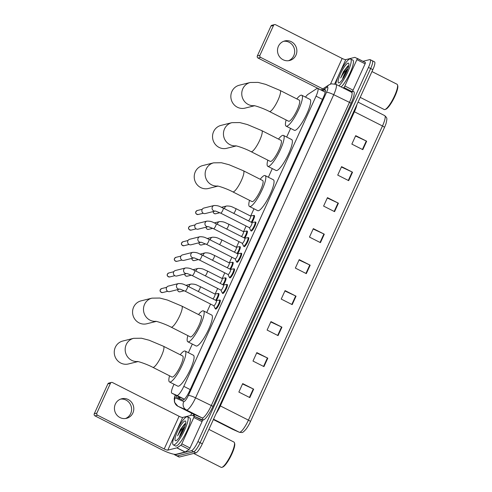 <?xml version="1.0" encoding="UTF-8"?>
<svg xmlns="http://www.w3.org/2000/svg" width="492" height="492" viewBox="0 0 492 492"><rect width="100%" height="100%" fill="white"/><g stroke="black" fill="none" stroke-linecap="round" stroke-linejoin="round"><path stroke-width="0.74" d="M218.294 293.632A5.037 1.101 116.9 0 1 218.553 293.509A5.037 1.101 116.9 0 1 218.774 293.521A5.037 1.101 116.9 0 1 216.271 300.606M225.404 278.023A5.037 1.101 116.9 0 1 225.668 277.9A5.037 1.101 116.9 0 1 225.889 277.912A5.037 1.101 116.9 0 1 223.38 284.997M232.519 262.414A5.037 1.101 116.9 0 1 232.784 262.291A5.037 1.101 116.9 0 1 233.005 262.304A5.037 1.101 116.9 0 1 230.496 269.388M239.635 246.799A5.037 1.101 116.9 0 1 239.893 246.683A5.037 1.101 116.9 0 1 240.114 246.695A5.037 1.101 116.9 0 1 237.611 253.78M246.744 231.191A5.037 1.101 116.9 0 1 247.009 231.074A5.037 1.101 116.9 0 1 247.23 231.086A5.037 1.101 116.9 0 1 244.721 238.171M253.86 215.582A5.037 1.101 116.9 0 1 254.124 215.459A5.037 1.101 116.9 0 1 254.346 215.478A5.037 1.101 116.9 0 1 251.836 222.562M226.769 284.597A5.037 1.101 116.9 0 1 227.033 284.474A5.037 1.101 116.9 0 1 227.255 284.487A5.037 1.101 116.9 0 1 226.166 289.056A5.037 1.101 116.9 0 1 222.919 293.49A5.037 1.101 116.9 0 1 222.698 293.478A5.037 1.101 116.9 0 1 222.501 293.023M233.885 268.989A5.037 1.101 116.9 0 1 234.143 268.866A5.037 1.101 116.9 0 1 234.364 268.878A5.037 1.101 116.9 0 1 233.276 273.447A5.037 1.101 116.9 0 1 230.035 277.882A5.037 1.101 116.9 0 1 229.813 277.863A5.037 1.101 116.9 0 1 229.616 277.414M240.994 253.374A5.037 1.101 116.9 0 1 241.258 253.257A5.037 1.101 116.9 0 1 241.48 253.269A5.037 1.101 116.9 0 1 240.391 257.839A5.037 1.101 116.9 0 1 237.15 262.273A5.037 1.101 116.9 0 1 236.929 262.254A5.037 1.101 116.9 0 1 236.726 261.805M248.109 237.765A5.037 1.101 116.9 0 1 248.374 237.648A5.037 1.101 116.9 0 1 248.595 237.661A5.037 1.101 116.9 0 1 247.507 242.23A5.037 1.101 116.9 0 1 244.26 246.664A5.037 1.101 116.9 0 1 244.038 246.646A5.037 1.101 116.9 0 1 243.841 246.197M219.653 300.206A5.037 1.101 116.9 0 1 219.918 300.083A5.037 1.101 116.9 0 1 220.139 300.095A5.037 1.101 116.9 0 1 219.051 304.665A5.037 1.101 116.9 0 1 215.81 309.099A5.037 1.101 116.9 0 1 215.588 309.087A5.037 1.101 116.9 0 1 215.385 308.632M255.225 222.156A5.037 1.101 116.9 0 1 255.483 222.033A5.037 1.101 116.9 0 1 255.705 222.052A5.037 1.101 116.9 0 1 254.616 226.621A5.037 1.101 116.9 0 1 251.375 231.055A5.037 1.101 116.9 0 1 251.154 231.037A5.037 1.101 116.9 0 1 250.957 230.582M174.02 384.246L173.485 385.408A9.446 2.06 -63.1 0 0 171.819 393.182A9.446 2.06 -63.1 0 0 171.843 393.194L176.96 395.439A9.446 2.06 -63.1 0 0 177.354 395.451A9.446 2.06 -63.1 0 0 183.805 386.349L316.055 96.149A9.446 2.06 -63.1 0 0 317.721 88.375A9.446 2.06 -63.1 0 0 316.799 88.591L308.06 94.298A9.446 2.06 -63.1 0 0 305.501 97.133M171.819 393.182L184.322 399.27M290.606 128.412L286.67 137.047M272.297 168.59L268.361 177.225M253.989 208.768L250.686 216.006M246.123 226.019L243.577 231.615M239.014 241.627L236.461 247.224M231.898 257.236L229.346 262.833M224.782 272.851L222.236 278.441M217.673 288.46L215.121 294.05M210.558 304.068L206.702 312.525M192.329 344.062L188.393 352.702M176.523 395.568A9.446 2.06 -63.1 0 0 176.831 397.462L182.741 400.051A9.446 2.06 -63.1 0 0 183.129 400.07A9.446 2.06 -63.1 0 0 189.58 390.968L323.379 97.385A9.446 2.06 -63.1 0 0 325.046 89.605A9.446 2.06 -63.1 0 0 324.117 89.821L322.574 90.829M362.967 61.297L369.713 59.612A9.446 2.06 116.9 0 1 370.132 59.637A9.446 2.06 116.9 0 1 368.459 67.41L197.944 441.582A9.446 2.06 116.9 0 1 191.493 450.684L175.035 454.799A9.446 2.06 116.9 0 1 174.617 454.774A9.446 2.06 116.9 0 1 174.297 454.282M190.656 415.463L191.677 413.219M371.909 60.719A9.446 2.06 116.9 0 1 372.321 60.744L374.517 61.857A9.446 2.06 116.9 0 1 372.844 69.636L202.329 443.802A9.446 2.06 116.9 0 1 195.877 452.904L179.42 457.019L177.225 455.912A9.446 2.06 116.9 0 1 176.812 455.881A9.446 2.06 116.9 0 0 177.225 455.912L193.682 451.797L177.225 455.912L175.035 454.799M202.329 443.802L200.133 442.695A9.446 2.06 116.9 0 1 193.682 451.797A9.446 2.06 116.9 0 0 200.133 442.695L370.654 68.523L200.133 442.695L197.944 441.582M372.321 60.744A9.446 2.06 116.9 0 1 370.654 68.523A9.446 2.06 116.9 0 0 372.321 60.744L370.132 59.637M324.763 91.942L325.341 91.561M178.787 398.323A9.446 2.06 116.9 0 1 178.713 396.675M355.538 136.013L366.276 141.019A2.521 0.455 24.5 0 1 366.663 141.21L355.704 135.657L351.848 144.107L362.813 149.66L366.663 141.21M341.417 167.003L352.149 172.009A2.521 0.455 24.5 0 1 352.543 172.2L341.577 166.647L337.727 175.103L348.687 180.656L352.543 172.2M327.291 197.999L338.022 203.005A2.521 0.455 24.5 0 1 338.416 203.196L327.451 197.643L323.601 206.093L334.566 211.646L338.416 203.196M313.164 228.989L323.902 233.995A2.521 0.455 24.5 0 1 324.289 234.186L313.33 228.632L309.474 237.089L320.44 242.642L324.289 234.186M242.544 383.957L253.282 388.963A2.521 0.455 24.5 0 1 253.669 389.154L242.704 383.6L238.854 392.05L249.819 397.604L253.669 389.154M256.67 352.961L267.402 357.967A2.521 0.455 24.5 0 1 267.796 358.158L256.83 352.604L252.98 361.06L263.946 366.614L267.796 358.158M270.791 321.971L281.529 326.977A2.521 0.455 24.5 0 1 281.922 327.168L270.957 321.614L267.101 330.064L278.066 335.618L281.922 327.168M284.917 290.975L295.655 295.981A2.521 0.455 24.5 0 1 296.043 296.172L285.077 290.618L281.227 299.075L292.193 304.628L296.043 296.172M299.044 259.985L309.775 264.991A2.521 0.455 24.5 0 1 310.169 265.182L299.204 259.628L295.354 268.078L306.313 273.632L310.169 265.182M384.486 127.471A3.149 0.572 -155.5 0 0 382.475 125.983A12.595 2.749 -63.1 0 0 384.701 115.614C387.505 118.381 387.099 118.129 386.183 123.043A10.326 2.251 116.9 0 1 384.486 127.471L250.434 421.626A10.326 2.251 116.9 0 1 246.135 429.03C244.001 431.539 242.581 432.702 241.873 432.505L239.45 432.32L232.747 429.375A12.595 2.749 -63.1 0 0 232.778 429.393A3.149 3.075 113.7 0 0 232.925 429.461M179.42 457.019A9.446 2.06 116.9 0 1 179.002 456.994L174.617 454.774M120.589 399.117A10.074 9.662 -104 0 1 129.71 403.299A10.074 9.662 -104 0 1 130.688 413.544A10.074 9.662 -104 0 1 125.442 418.532M115.343 404.11A10.074 9.662 76 0 0 116.665 414.824A10.074 9.662 76 0 0 126.555 418.323A10.074 9.662 76 0 0 132.883 412.991A10.074 9.662 76 0 0 131.561 402.278A10.074 9.662 76 0 0 121.672 398.778A10.074 9.662 76 0 0 115.343 404.11M194.094 416.189L202.31 420.346A1.574 0.344 116.9 0 1 202.317 420.353A1.574 0.344 116.9 0 1 202.04 421.644L193.817 417.48L181.806 443.827L190.029 447.991A1.574 0.344 116.9 0 1 189.039 449.467L185.17 451.994A1.574 0.344 116.9 0 1 185.084 452.037L176.025 454.3A12.595 2.282 24.5 0 1 161.597 449.614L94.987 415.881A1.574 1.507 -104 0 1 94.261 413.778L96.856 413.126A1.574 1.507 76 0 0 97.588 415.23L164.199 448.962A3.149 0.572 -155.5 0 0 167.803 450.137L176.862 447.874A1.574 0.344 -63.1 0 0 176.948 447.831L180.816 445.303A1.574 0.344 -63.1 0 0 181.806 443.827M202.04 421.644L190.029 447.991M193.817 417.48A1.574 0.344 -63.1 0 0 194.094 416.183L191.818 415.193A1.574 0.344 -63.1 0 0 191.757 415.187L182.698 417.45A3.149 0.572 -155.5 0 1 179.094 416.281L112.484 382.548A1.574 1.507 76 0 0 110.472 383.262L107.871 383.908L94.261 413.778M107.871 383.908A1.574 1.507 -104 0 1 108.861 383.077L111.456 382.425M110.472 383.262L96.856 413.126M194.094 416.183A1.574 0.344 -63.1 0 0 194.088 416.183L202.317 420.353M208.897 429.387L233.971 442.08A14.17 3.093 116.9 0 1 234.426 442.714L234.666 443.526A13.536 2.952 116.9 0 1 230.754 456.33A13.536 2.952 116.9 0 1 222.741 467.068L221.947 467.351A14.17 3.093 116.9 0 1 221.787 467.4A14.17 3.093 116.9 0 1 221.166 467.363L193.7 453.452M234.426 442.714A14.17 3.093 116.9 0 1 230.324 456.115A14.17 3.093 116.9 0 1 221.947 467.351M186.843 416.755A15.744 3.432 116.9 0 1 187.532 416.798A15.744 3.432 116.9 0 1 184.137 431.078A15.744 3.432 116.9 0 1 174.002 444.928A15.744 3.432 116.9 0 1 173.307 444.885A15.744 3.432 116.9 0 1 176.708 430.605A15.744 3.432 116.9 0 1 186.843 416.755M187.532 416.798L189.727 417.911A15.744 3.432 116.9 0 1 186.327 432.191A15.744 3.432 116.9 0 1 176.191 446.041A15.744 3.432 116.9 0 1 175.503 445.998L173.307 444.885M185.724 423.446L184.783 423.889L180.373 429.473L177.587 435.863C179.592 432.001 181.929 428.944 184.611 426.693A7.872 1.716 116.9 0 0 179.562 436.668L179.365 437.314M175.927 440.703A11.021 2.405 116.9 0 1 177.391 431.601A11.021 2.405 116.9 0 1 184.918 420.98A11.021 2.405 116.9 0 1 185.755 421.503A11.021 2.405 116.9 0 1 182.563 431.927A11.021 2.405 116.9 0 1 176.05 440.666A11.021 2.405 116.9 0 1 175.927 440.703M184.236 428.268L179.562 436.668M184.943 426.373L184.611 426.693M183.006 431.041L180.902 434.946M184.906 423.803L180.373 429.473M185.681 423.68L181.782 427.985L177.587 435.863M137.6 361.515A11.808 11.322 -104 0 1 127.237 356.368A11.808 11.322 -104 0 1 126.235 344.566A11.808 11.322 -104 0 1 133.652 338.318L122.736 341.042A11.808 11.322 76 0 0 115.325 347.291A11.808 11.322 76 0 0 116.875 359.849A11.808 11.322 76 0 0 128.467 363.951L137.951 361.583M137.274 361.466C138.264 361.368 146.862 364.148 152.827 367.333L172.016 377.05A11.808 2.577 -63.1 0 0 172.532 377.081A11.808 2.577 -63.1 0 0 180.133 366.694A11.808 2.577 -63.1 0 0 182.68 355.987L163.492 346.27L149.125 340.218L141.481 338.225L133.652 338.318M180.22 354.738A17.318 3.776 116.9 0 1 184.408 351.024A17.318 3.776 116.9 0 1 185.17 351.073A17.318 3.776 116.9 0 1 181.431 366.78A17.318 3.776 116.9 0 1 170.287 382.013A17.318 3.776 116.9 0 1 169.525 381.964A17.318 3.776 116.9 0 1 169.549 375.802M185.17 351.073L193.393 355.236A17.318 3.776 116.9 0 1 189.654 370.943A17.318 3.776 116.9 0 1 178.51 386.177A17.318 3.776 116.9 0 1 177.747 386.134L169.525 381.964M155.909 321.337A11.808 11.322 -104 0 1 145.546 316.19A11.808 11.322 -104 0 1 144.55 304.388A11.808 11.322 -104 0 1 151.96 298.14L141.05 300.864A11.808 11.322 76 0 0 133.633 307.113A11.808 11.322 76 0 0 135.183 319.671A11.808 11.322 76 0 0 146.776 323.773L156.259 321.405M155.589 321.288C156.573 321.19 165.171 323.97 171.136 327.155L190.324 336.872A11.808 2.577 -63.1 0 0 190.841 336.903A11.808 2.577 -63.1 0 0 198.442 326.516A11.808 2.577 -63.1 0 0 200.994 315.809L181.806 306.092L167.44 300.04L159.795 298.047L151.96 298.14M198.528 314.56A17.318 3.776 116.9 0 1 202.722 310.846A17.318 3.776 116.9 0 1 203.479 310.895A17.318 3.776 116.9 0 1 199.74 326.602A17.318 3.776 116.9 0 1 188.596 341.835A17.318 3.776 116.9 0 1 187.833 341.786A17.318 3.776 116.9 0 1 187.858 335.624M203.479 310.895L211.708 315.058A17.318 3.776 116.9 0 1 207.968 330.765A17.318 3.776 116.9 0 1 196.818 345.999A17.318 3.776 116.9 0 1 196.056 345.956L187.833 341.786M217.569 186.037A11.808 11.322 -104 0 1 207.206 180.89A11.808 11.322 -104 0 1 206.203 169.088A11.808 11.322 -104 0 1 213.62 162.84L202.71 165.57A11.808 11.322 76 0 0 195.293 171.819A11.808 11.322 76 0 0 196.843 184.377A11.808 11.322 76 0 0 208.436 188.479L217.919 186.105M217.249 185.994C218.233 185.89 226.83 188.67 232.796 191.855L251.984 201.572A11.808 2.577 -63.1 0 0 252.501 201.609A11.808 2.577 -63.1 0 0 260.102 191.216A11.808 2.577 -63.1 0 0 262.648 180.509L243.466 170.792L229.094 164.74L221.455 162.747L213.62 162.84M260.188 179.26A17.318 3.776 116.9 0 1 264.376 175.546A17.318 3.776 116.9 0 1 265.139 175.595A17.318 3.776 116.9 0 1 261.4 191.302A17.318 3.776 116.9 0 1 250.256 206.535A17.318 3.776 116.9 0 1 249.493 206.492A17.318 3.776 116.9 0 1 249.518 200.324M265.139 175.595L273.361 179.758A17.318 3.776 116.9 0 1 269.622 195.465A17.318 3.776 116.9 0 1 258.478 210.705A17.318 3.776 116.9 0 1 257.716 210.656L249.493 206.492M235.877 145.86A11.808 11.322 -104 0 1 225.52 140.712A11.808 11.322 -104 0 1 224.518 128.91A11.808 11.322 -104 0 1 231.929 122.662L221.019 125.392A11.808 11.322 76 0 0 213.602 131.641A11.808 11.322 76 0 0 215.158 144.199A11.808 11.322 76 0 0 226.744 148.301L236.228 145.927M235.557 145.816C236.541 145.712 245.139 148.492 251.105 151.677L270.293 161.394A11.808 2.577 -63.1 0 0 270.809 161.431A11.808 2.577 -63.1 0 0 278.411 151.038A11.808 2.577 -63.1 0 0 280.963 140.331L261.775 130.614L247.408 124.562L239.764 122.57L231.929 122.662M278.497 139.082A17.318 3.776 116.9 0 1 282.691 135.368A17.318 3.776 116.9 0 1 283.453 135.417A17.318 3.776 116.9 0 1 279.714 151.124A17.318 3.776 116.9 0 1 268.564 166.357A17.318 3.776 116.9 0 1 267.802 166.314A17.318 3.776 116.9 0 1 267.826 160.146M283.453 135.417L291.676 139.58A17.318 3.776 116.9 0 1 287.937 155.287A17.318 3.776 116.9 0 1 276.787 170.527A17.318 3.776 116.9 0 1 276.024 170.478L267.802 166.314M254.186 105.682A11.808 11.322 -104 0 1 243.829 100.534A11.808 11.322 -104 0 1 242.827 88.732A11.808 11.322 -104 0 1 250.243 82.484L239.327 85.214A11.808 11.322 76 0 0 231.91 91.463A11.808 11.322 76 0 0 233.466 104.021A11.808 11.322 76 0 0 245.053 108.123L254.542 105.749M253.866 105.639C254.85 105.534 263.454 108.314 269.413 111.5L288.601 121.216A11.808 2.577 -63.1 0 0 289.124 121.253A11.808 2.577 -63.1 0 0 296.725 110.86A11.808 2.577 -63.1 0 0 299.271 100.153L280.083 90.436L265.717 84.384L258.072 82.392L250.243 82.484M296.805 98.904A17.318 3.776 116.9 0 1 300.999 95.19A17.318 3.776 116.9 0 1 301.762 95.239A17.318 3.776 116.9 0 1 298.023 110.946A17.318 3.776 116.9 0 1 286.873 126.18A17.318 3.776 116.9 0 1 286.11 126.136A17.318 3.776 116.9 0 1 286.135 119.968M301.762 95.239L309.985 99.402A17.318 3.776 116.9 0 1 306.245 115.11A17.318 3.776 116.9 0 1 295.095 130.349A17.318 3.776 116.9 0 1 294.339 130.3L286.11 126.136M216.289 300.661A2.835 0.621 116.9 0 1 216.4 300.673A2.835 0.621 116.9 0 1 215.791 303.244A2.835 0.621 116.9 0 1 213.965 305.735A2.835 0.621 116.9 0 1 213.842 305.729L185.115 291.178L179.869 289.056M219.241 300.089A4.723 1.033 116.9 0 1 219.266 300.083A4.723 1.033 116.9 0 1 219.45 300.102A4.723 1.033 116.9 0 1 218.43 304.382A4.723 1.033 116.9 0 1 215.391 308.539A4.723 1.033 116.9 0 1 215.182 308.527A4.723 1.033 116.9 0 1 215.059 308.386L213.792 305.704M179.617 289.124L169.697 291.602A2.835 2.718 -104 0 1 166.542 287.605A2.835 2.718 -104 0 1 168.325 286.104L178.491 283.558C183.645 283.497 184.512 284.954 187.673 286.123A2.835 0.621 116.9 0 1 187.243 288.3A2.835 0.621 116.9 0 1 185.238 291.19A2.835 0.621 116.9 0 1 185.115 291.178M223.405 285.053A2.835 0.621 116.9 0 1 223.516 285.065A2.835 0.621 116.9 0 1 222.901 287.635A2.835 0.621 116.9 0 1 221.08 290.126A2.835 0.621 116.9 0 1 220.957 290.12L192.231 275.569L186.978 273.447M226.357 284.474A4.723 1.033 116.9 0 1 226.375 284.474A4.723 1.033 116.9 0 1 226.56 284.493A4.723 1.033 116.9 0 1 225.545 288.773A4.723 1.033 116.9 0 1 222.501 292.931A4.723 1.033 116.9 0 1 222.292 292.918A4.723 1.033 116.9 0 1 222.169 292.777L220.908 290.096M186.732 273.515L176.812 275.994A2.835 2.718 -104 0 1 173.658 271.996A2.835 2.718 -104 0 1 175.435 270.495L185.607 267.949C190.755 267.888 191.628 269.345 194.789 270.514A2.835 0.621 116.9 0 1 194.358 272.691A2.835 0.621 116.9 0 1 192.354 275.582A2.835 0.621 116.9 0 1 192.231 275.569M230.52 269.444A2.835 0.621 116.9 0 1 230.631 269.456A2.835 0.621 116.9 0 1 230.016 272.027A2.835 0.621 116.9 0 1 228.196 274.518A2.835 0.621 116.9 0 1 228.067 274.511L199.34 259.96L194.094 257.839M233.466 268.866A4.723 1.033 116.9 0 1 233.491 268.866A4.723 1.033 116.9 0 1 233.675 268.884A4.723 1.033 116.9 0 1 232.655 273.165A4.723 1.033 116.9 0 1 229.616 277.322A4.723 1.033 116.9 0 1 229.407 277.31A4.723 1.033 116.9 0 1 229.284 277.168L228.024 274.487M193.842 257.9L183.928 260.385A2.835 2.718 -104 0 1 180.773 256.387A2.835 2.718 -104 0 1 182.55 254.887L192.723 252.341C197.87 252.279 198.737 253.737 201.905 254.905A2.835 0.621 116.9 0 1 201.474 257.082A2.835 0.621 116.9 0 1 199.469 259.973A2.835 0.621 116.9 0 1 199.34 259.96M237.63 253.835A2.835 0.621 116.9 0 1 237.741 253.847A2.835 0.621 116.9 0 1 237.132 256.418A2.835 0.621 116.9 0 1 235.305 258.909A2.835 0.621 116.9 0 1 235.182 258.903L206.456 244.352L201.21 242.23M240.582 253.257A4.723 1.033 116.9 0 1 240.606 253.251A4.723 1.033 116.9 0 1 240.791 253.269A4.723 1.033 116.9 0 1 239.77 257.556A4.723 1.033 116.9 0 1 236.732 261.713A4.723 1.033 116.9 0 1 236.523 261.701A4.723 1.033 116.9 0 1 236.4 261.56L235.133 258.878M200.957 242.292L191.037 244.776A2.835 2.718 -104 0 1 187.882 240.773A2.835 2.718 -104 0 1 189.666 239.278L199.832 236.732C204.986 236.67 205.853 238.128 209.014 239.297A2.835 0.621 116.9 0 1 208.583 241.474A2.835 0.621 116.9 0 1 206.578 244.364A2.835 0.621 116.9 0 1 206.456 244.352M244.745 238.226A2.835 0.621 116.9 0 1 244.856 238.239A2.835 0.621 116.9 0 1 244.247 240.809A2.835 0.621 116.9 0 1 242.421 243.3A2.835 0.621 116.9 0 1 242.298 243.294L213.571 228.743L208.319 226.621M247.697 237.648A4.723 1.033 116.9 0 1 247.716 237.642A4.723 1.033 116.9 0 1 247.9 237.661A4.723 1.033 116.9 0 1 246.886 241.947A4.723 1.033 116.9 0 1 243.841 246.105A4.723 1.033 116.9 0 1 243.632 246.086A4.723 1.033 116.9 0 1 243.509 245.951L242.248 243.269M208.073 226.683L198.153 229.167A2.835 2.718 -104 0 1 194.998 225.164A2.835 2.718 -104 0 1 196.775 223.669L206.947 221.123C212.095 221.062 212.968 222.519 216.129 223.688A2.835 0.621 116.9 0 1 215.699 225.865A2.835 0.621 116.9 0 1 213.694 228.749A2.835 0.621 116.9 0 1 213.571 228.743M251.861 222.618A2.835 0.621 116.9 0 1 251.972 222.63A2.835 0.621 116.9 0 1 251.357 225.201A2.835 0.621 116.9 0 1 249.536 227.691A2.835 0.621 116.9 0 1 249.407 227.685L220.68 213.134L215.435 211.013M254.807 222.04A4.723 1.033 116.9 0 1 254.831 222.033A4.723 1.033 116.9 0 1 255.016 222.052A4.723 1.033 116.9 0 1 253.995 226.338A4.723 1.033 116.9 0 1 250.957 230.496A4.723 1.033 116.9 0 1 250.748 230.477A4.723 1.033 116.9 0 1 250.625 230.342L249.364 227.661M215.182 211.074L205.269 213.553A2.835 2.718 -104 0 1 202.114 209.555A2.835 2.718 -104 0 1 203.891 208.054L214.063 205.515C219.211 205.453 220.078 206.911 223.245 208.079A2.835 0.621 116.9 0 1 222.815 210.256A2.835 0.621 116.9 0 1 220.81 213.141A2.835 0.621 116.9 0 1 220.68 213.134M214.93 294.087A2.835 0.621 116.9 0 1 215.041 294.099A2.835 0.621 116.9 0 1 214.635 296.209A2.835 0.621 116.9 0 1 212.956 298.927M217.876 293.515A4.723 1.033 116.9 0 1 217.901 293.509A4.723 1.033 116.9 0 1 218.085 293.527A4.723 1.033 116.9 0 1 217.802 296.061A4.723 1.033 116.9 0 1 215.65 300.292M222.04 278.478A2.835 0.621 116.9 0 1 222.15 278.49A2.835 0.621 116.9 0 1 221.751 280.6A2.835 0.621 116.9 0 1 220.072 283.318M224.992 277.9A4.723 1.033 116.9 0 1 225.016 277.9A4.723 1.033 116.9 0 1 225.201 277.918A4.723 1.033 116.9 0 1 224.918 280.452A4.723 1.033 116.9 0 1 222.765 284.683M229.155 262.869A2.835 0.621 116.9 0 1 229.266 262.882A2.835 0.621 116.9 0 1 228.866 264.991A2.835 0.621 116.9 0 1 227.181 267.709M232.107 262.291A4.723 1.033 116.9 0 1 232.126 262.291A4.723 1.033 116.9 0 1 232.31 262.31A4.723 1.033 116.9 0 1 232.033 264.844A4.723 1.033 116.9 0 1 229.875 269.075M236.271 247.261A2.835 0.621 116.9 0 1 236.381 247.273A2.835 0.621 116.9 0 1 235.975 249.382A2.835 0.621 116.9 0 1 234.297 252.101M239.217 246.683A4.723 1.033 116.9 0 1 239.241 246.677A4.723 1.033 116.9 0 1 239.426 246.695A4.723 1.033 116.9 0 1 239.143 249.235A4.723 1.033 116.9 0 1 236.99 253.466M243.38 231.652A2.835 0.621 116.9 0 1 243.491 231.664A2.835 0.621 116.9 0 1 243.091 233.774A2.835 0.621 116.9 0 1 241.412 236.492M246.332 231.074A4.723 1.033 116.9 0 1 246.357 231.068A4.723 1.033 116.9 0 1 246.541 231.086A4.723 1.033 116.9 0 1 246.258 233.626A4.723 1.033 116.9 0 1 244.106 237.857M250.496 216.043A2.835 0.621 116.9 0 1 250.606 216.056A2.835 0.621 116.9 0 1 250.207 218.165A2.835 0.621 116.9 0 1 248.522 220.883M253.448 215.465A4.723 1.033 116.9 0 1 253.466 215.459A4.723 1.033 116.9 0 1 253.651 215.478A4.723 1.033 116.9 0 1 253.374 218.017A4.723 1.033 116.9 0 1 251.215 222.249M283.656 41.291A10.074 9.662 -104 0 1 292.783 45.467A10.074 9.662 -104 0 1 293.761 55.713A10.074 9.662 -104 0 1 288.515 60.707M278.411 46.279A10.074 9.662 76 0 0 279.739 56.998A10.074 9.662 76 0 0 289.628 60.498A10.074 9.662 76 0 0 295.956 55.166A10.074 9.662 76 0 0 294.634 44.446A10.074 9.662 76 0 0 284.739 40.947A10.074 9.662 76 0 0 278.411 46.279M356.884 59.655A1.574 0.344 -63.1 0 0 357.161 58.357L365.384 62.521A1.574 0.344 116.9 0 1 365.39 62.521A1.574 0.344 116.9 0 1 365.107 63.819L356.884 59.655L344.88 86.002L353.102 90.165A1.574 0.344 116.9 0 1 352.112 91.641L351.362 92.133M365.107 63.819L353.102 90.165M321.122 89.993L258.06 58.05A1.574 1.507 -104 0 1 257.334 55.947L259.93 55.301A1.574 1.507 76 0 0 260.662 57.404L322.82 88.886M365.39 62.521L354.892 57.361A1.574 0.344 -63.1 0 0 354.83 57.361L345.771 59.624A3.149 0.572 -155.5 0 1 342.161 58.456L275.557 24.717A1.574 1.507 76 0 0 273.54 25.43L270.944 26.082L257.334 55.947M270.944 26.082A1.574 1.507 -104 0 1 271.935 25.252L274.53 24.6M273.54 25.43L259.93 55.301M343.139 87.963L343.89 87.478A1.574 0.344 -63.1 0 0 344.88 86.002M371.97 71.555L397.044 84.255A14.17 3.093 116.9 0 1 397.493 84.888L397.739 85.694A13.536 2.952 116.9 0 1 393.821 98.505A13.536 2.952 116.9 0 1 385.814 109.242L385.015 109.525A14.17 3.093 116.9 0 1 384.861 109.575A14.17 3.093 116.9 0 1 384.24 109.531L360.212 97.361M397.493 84.888A14.17 3.093 116.9 0 1 393.397 98.289A14.17 3.093 116.9 0 1 385.015 109.525M335.815 84.261A15.744 3.432 116.9 0 1 341.725 69.021A15.744 3.432 116.9 0 1 349.91 58.929A15.744 3.432 116.9 0 1 350.605 58.972A15.744 3.432 116.9 0 1 348.342 70.762A15.744 3.432 116.9 0 1 338.97 85.854M350.605 58.972L352.801 60.079A15.744 3.432 116.9 0 1 350.538 71.875A15.744 3.432 116.9 0 1 341.165 86.967M348.797 65.621L347.856 66.057L343.441 71.647L340.661 78.037C342.66 74.175 345.003 71.119 347.684 68.868A7.872 1.716 116.9 0 0 342.629 78.843L342.432 79.489M339 82.877A11.021 2.405 116.9 0 1 340.464 73.775A11.021 2.405 116.9 0 1 347.985 63.154A11.021 2.405 116.9 0 1 348.828 63.677A11.021 2.405 116.9 0 1 345.636 74.101A11.021 2.405 116.9 0 1 339.117 82.84A11.021 2.405 116.9 0 1 339 82.877M347.309 70.436L342.629 78.843M348.01 68.542L347.684 68.868M346.079 73.21L343.976 77.121M347.979 65.977L343.441 71.647M348.754 65.854L344.855 70.153L340.661 78.037M184.395 399.203L176.96 395.439M179.697 397.173A9.446 9.219 113.7 0 0 179.709 398.729M190.207 389.59L183.805 386.349M180.755 397.708L171.843 393.194M322.457 99.396L316.055 96.149M175.386 394.99A6.298 1.371 -63.1 0 0 175.213 397.825L183.787 401.577A6.298 1.371 -63.1 0 0 184.051 401.589A6.298 1.371 -63.1 0 0 188.35 395.519L326.51 92.355A6.298 1.371 -63.1 0 0 327.346 87.152A6.298 1.371 -63.1 0 0 327.008 87.312L322.032 90.559M327.008 87.312A6.298 5.75 56.9 0 1 329.05 84.815L331.3 83.818L335.95 84.329A12.595 2.749 116.9 0 1 333.73 94.698L195.564 397.862A12.595 2.749 116.9 0 1 186.966 410.002A12.595 2.749 116.9 0 1 186.443 409.977L202.064 417.892A12.595 2.749 -63.1 0 0 202.587 417.911A12.595 2.749 -63.1 0 0 211.191 405.777L349.351 102.607A12.595 2.749 -63.1 0 0 351.577 92.238L352.051 92.324L351.762 92.478M351.632 92.268L352.272 91.85A14.17 3.093 116.9 0 1 351.153 103.197L212.993 406.361L195.564 397.862A6.298 1.144 -155.5 0 0 188.35 395.519M212.993 406.361A14.17 3.093 116.9 0 1 203.319 420.014A14.17 3.093 116.9 0 1 202.729 419.99L194.445 416.367M194.008 416.146A14.17 3.093 116.9 0 1 193.571 414.184M191.493 450.684L195.877 452.904M368.459 67.41L372.844 69.636M183.787 401.577A6.298 6.144 113.7 0 0 186.443 409.977L177.87 406.226L193.491 414.135L202.064 417.892A1.574 1.538 -66.3 0 1 202.729 419.99M175.213 397.825A6.298 6.144 113.7 0 0 177.87 406.226A12.595 2.749 116.9 0 1 177.84 406.207L193.461 414.123A12.595 2.749 -63.1 0 0 193.461 414.123A12.595 2.749 -63.1 0 0 193.491 414.135A1.574 1.538 -66.3 0 1 194.162 416.22M326.51 92.355A6.298 1.144 -155.5 0 1 333.73 94.698L351.153 103.197M352.272 91.85A1.574 1.439 -123.1 0 1 351.94 92.336M325.421 90.479L324.117 89.821M353.797 111.438A3.149 0.572 -155.5 0 0 354.406 111.77L220.355 405.918A12.595 2.749 116.9 0 1 216.105 413.575M356.94 104.544A12.595 2.749 116.9 0 1 354.406 111.77L382.475 125.983L248.423 420.137A3.149 0.572 24.5 0 1 250.434 421.626M232.716 429.362A12.595 2.749 -63.1 0 0 232.747 429.375L213.374 419.565L239.303 432.253A12.595 2.749 -63.1 0 0 239.825 432.271A12.595 2.749 -63.1 0 0 248.423 420.137L220.355 405.918A3.149 0.572 -155.5 0 1 219.739 405.592M239.45 432.32A3.149 3.075 113.7 0 1 239.303 432.253L213.54 419.202M309.775 264.991L305.926 273.435M295.655 295.981L291.805 304.431M281.529 326.977L277.679 335.421M267.402 357.967L263.552 366.417M253.282 388.963L249.432 397.407M323.902 233.995L320.052 242.445M338.022 203.005L334.179 211.449M352.149 172.009L348.299 180.459M366.276 141.019L362.426 149.463M179.094 416.281L164.199 448.962M182.698 417.45L176.628 430.771M175.583 433.077L167.803 450.137M185.084 452.037L176.862 447.874M97.588 415.23L94.987 415.881M176.948 447.831L185.17 451.994M189.039 449.467L180.816 445.303M183.073 426.213A12.595 2.749 116.9 0 1 184.512 424.129M152.827 367.333A11.808 2.577 -63.1 0 0 153.344 367.364A11.808 2.577 -63.1 0 0 161.407 355.987A11.808 2.577 -63.1 0 0 163.492 346.27M171.136 327.155A11.808 2.577 -63.1 0 0 171.653 327.186A11.808 2.577 -63.1 0 0 179.715 315.809A11.808 2.577 -63.1 0 0 181.806 306.092M232.796 191.855A11.808 2.577 -63.1 0 0 233.313 191.892A11.808 2.577 -63.1 0 0 241.375 180.509A11.808 2.577 -63.1 0 0 243.466 170.792M251.105 151.677A11.808 2.577 -63.1 0 0 251.621 151.714A11.808 2.577 -63.1 0 0 259.69 140.331A11.808 2.577 -63.1 0 0 261.775 130.614M269.413 111.5A11.808 2.577 -63.1 0 0 269.936 111.53A11.808 2.577 -63.1 0 0 277.998 100.153A11.808 2.577 -63.1 0 0 280.083 90.436M161.64 288.589L160.269 289.72C159.629 291.246 160.417 292.193 162.631 292.555A2.048 1.962 -104 0 1 160.355 289.671A2.048 1.962 -104 0 1 161.64 288.589L166.69 287.322M179.568 289.118A2.835 2.718 -104 0 1 178.491 283.558M187.55 286.116A2.835 0.621 116.9 0 1 187.673 286.123L216.4 300.673M168.75 272.98L167.385 274.112C166.745 275.637 167.532 276.584 169.746 276.947A2.048 1.962 -104 0 1 167.465 274.062A2.048 1.962 -104 0 1 168.75 272.98L173.805 271.713M186.683 273.509A2.835 2.718 -104 0 1 185.607 267.949M194.666 270.508A2.835 0.621 116.9 0 1 194.789 270.514L223.516 285.065M175.865 257.365L174.5 258.503C173.861 260.028 174.648 260.975 176.856 261.338A2.048 1.962 -104 0 1 174.58 258.454A2.048 1.962 -104 0 1 175.865 257.365L180.921 256.104M193.793 257.894A2.835 2.718 -104 0 1 192.723 252.341M201.775 254.899A2.835 0.621 116.9 0 1 201.905 254.905L230.631 269.456M182.981 241.757L181.609 242.894C180.97 244.419 181.757 245.36 183.971 245.729A2.048 1.962 -104 0 1 181.696 242.845A2.048 1.962 -104 0 1 182.981 241.757L188.03 240.496M200.908 242.285A2.835 2.718 -104 0 1 199.832 236.732M208.891 239.29A2.835 0.621 116.9 0 1 209.014 239.297L237.741 253.847M190.09 226.148L188.725 227.286C188.085 228.811 188.873 229.752 191.087 230.121A2.048 1.962 -104 0 1 188.805 227.23A2.048 1.962 -104 0 1 190.09 226.148L195.146 224.887M208.024 226.677A2.835 2.718 -104 0 1 206.947 221.123M216.006 223.682A2.835 0.621 116.9 0 1 216.129 223.688L244.856 238.239M197.206 210.539L195.841 211.677C195.201 213.202 195.988 214.143 198.196 214.512A2.048 1.962 -104 0 1 195.921 211.621A2.048 1.962 -104 0 1 197.206 210.539L202.261 209.278M215.133 211.068A2.835 2.718 -104 0 1 214.063 205.515M223.116 208.073A2.835 0.621 116.9 0 1 223.245 208.079L251.972 222.63M177.575 289.634L177.926 290.975L178.922 291.744L180.109 291.805A2.048 1.962 -104 0 1 177.655 289.61M189.02 286.805A2.835 2.718 -104 0 1 191.056 284.038C196.203 283.976 197.077 285.434 200.238 286.602A2.835 0.621 116.9 0 1 199.807 288.779A2.835 0.621 116.9 0 1 198.153 291.43M200.115 286.596A2.835 0.621 116.9 0 1 200.238 286.602L215.041 294.099M184.691 274.019L185.041 275.366L186.037 276.135L187.224 276.197A2.048 1.962 -104 0 1 184.771 274.001M196.13 271.197A2.835 2.718 -104 0 1 198.165 268.429C203.319 268.368 204.186 269.825 207.353 270.994A2.835 0.621 116.9 0 1 206.923 273.171A2.835 0.621 116.9 0 1 205.269 275.821M207.224 270.987A2.835 0.621 116.9 0 1 207.353 270.994L222.15 278.49M191.806 258.411L192.157 259.758L193.147 260.526L194.34 260.588A2.048 1.962 -104 0 1 191.88 258.392M203.245 255.588A2.835 2.718 -104 0 1 205.281 252.82C210.428 252.759 211.302 254.216 214.463 255.385A2.835 0.621 116.9 0 1 214.032 257.556A2.835 0.621 116.9 0 1 212.378 260.213M214.34 255.379A2.835 0.621 116.9 0 1 214.463 255.385L229.266 262.882M198.916 242.802L199.266 244.149L200.262 244.918L201.456 244.979A2.048 1.962 -104 0 1 198.996 242.784M210.361 239.979A2.835 2.718 -104 0 1 212.396 237.212C217.544 237.15 218.417 238.608 221.578 239.776A2.835 0.621 116.9 0 1 221.148 241.947A2.835 0.621 116.9 0 1 219.493 244.604M221.455 239.77A2.835 0.621 116.9 0 1 221.578 239.776L236.381 247.273M206.031 227.193L206.382 228.54L207.378 229.309L208.565 229.37A2.048 1.962 -104 0 1 206.111 227.175M217.47 224.37A2.835 2.718 -104 0 1 219.506 221.603C224.66 221.535 225.527 222.999 228.694 224.167A2.835 0.621 116.9 0 1 228.263 226.338A2.835 0.621 116.9 0 1 226.609 228.995M228.565 224.161A2.835 0.621 116.9 0 1 228.694 224.167L243.491 231.664M213.147 211.585L213.497 212.931L214.487 213.7L215.68 213.762A2.048 1.962 -104 0 1 213.22 211.566M224.586 208.762A2.835 2.718 -104 0 1 226.621 205.994C231.769 205.927 232.642 207.384 235.803 208.559A2.835 0.621 116.9 0 1 235.373 210.73A2.835 0.621 116.9 0 1 233.718 213.387M235.68 208.547A2.835 0.621 116.9 0 1 235.803 208.559L250.606 216.056M342.161 58.456L330.489 84.077M345.771 59.624L339.701 72.939M338.65 75.245L334.726 83.855M260.662 57.404L258.06 58.05M352.112 91.641L343.89 87.478M346.147 68.388A12.595 2.749 116.9 0 1 347.586 66.297M179.352 396.995L179.42 398.6M325.23 92.176L317.721 88.375M335.95 84.329L351.577 92.238M193.461 414.123L193.78 414.326M329.05 84.815L321.03 90.048M175.201 394.898L174.23 398.557L174.469 402.185L177.84 406.207M384.701 115.614L358.047 102.115M216.357 300.649L219.266 300.083M219.45 300.102L220.336 300.55M215.182 308.527L216.068 308.976M162.631 292.555L167.686 291.295M223.466 285.04L226.375 284.474M226.56 284.493L227.452 284.942M222.292 292.918L223.183 293.367M169.746 276.947L174.795 275.686M230.582 269.432L233.491 268.866M233.675 268.884L234.567 269.333M229.407 277.31L230.299 277.759M176.856 261.338L181.911 260.077M237.697 253.823L240.606 253.251M240.791 253.269L241.677 253.724M236.523 261.701L237.408 262.15M183.971 245.729L189.026 244.469M244.807 238.214L247.716 237.642M247.9 237.661L248.792 238.116M243.632 246.086L244.524 246.541M191.087 230.121L196.136 228.854M251.922 222.605L254.831 222.033M255.016 222.052L255.908 222.507M250.748 230.477L251.64 230.933M198.196 214.512L203.251 213.245M214.992 294.075L217.901 293.509M218.085 293.527L218.977 293.976M191.056 284.038L185.964 285.311M180.109 291.805L184.266 290.766M222.107 278.466L225.016 277.9M225.201 277.918L226.086 278.367M198.165 268.429L193.073 269.702M187.224 276.197L191.376 275.157M229.217 262.857L232.126 262.291M232.31 262.31L233.202 262.759M205.281 252.82L200.189 254.093M194.34 260.588L198.491 259.548M236.332 247.248L239.241 246.677M239.426 246.695L240.317 247.15M212.396 237.212L207.304 238.485M201.456 244.979L205.607 243.94M243.448 231.64L246.357 231.068M246.541 231.086L247.427 231.541M219.506 221.603L214.414 222.876M208.565 229.37L212.716 228.331M250.557 216.031L253.466 215.459M253.651 215.478L254.542 215.933M226.621 205.994L221.529 207.267M215.68 213.762L219.832 212.722"/></g></svg>
